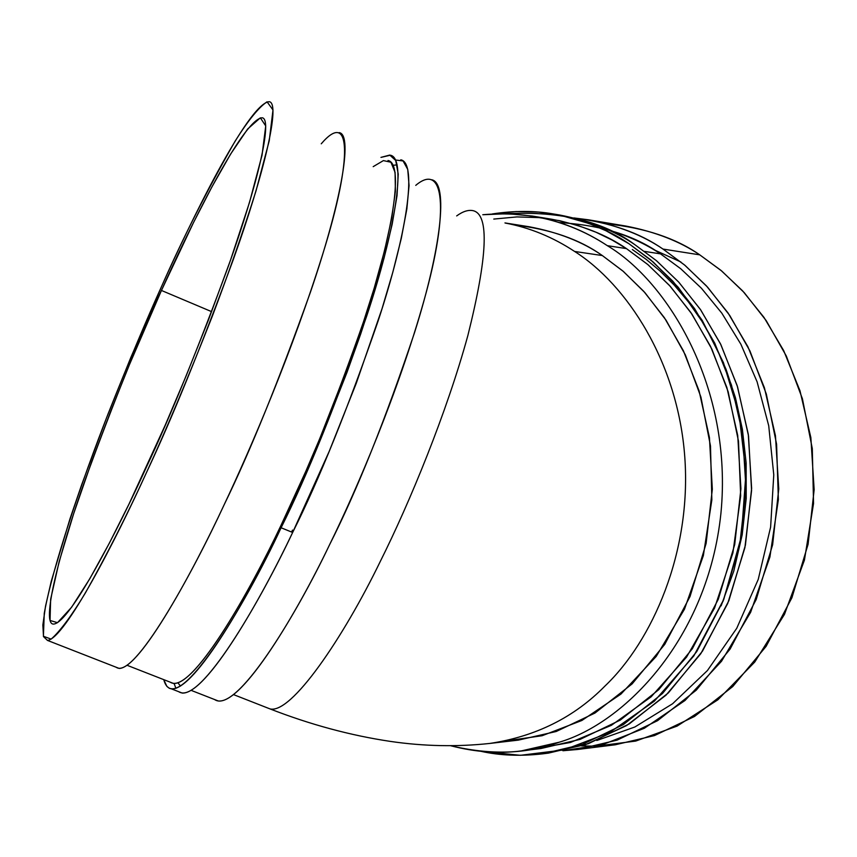 <?xml version="1.0" encoding="UTF-8"?>
<svg xmlns="http://www.w3.org/2000/svg" width="857" height="857" viewBox="0 0 857 857"><rect width="100%" height="100%" fill="white"/><g stroke="black" fill="none" stroke-linecap="round" stroke-linejoin="round"><path stroke-width="1.29" d="M127.136 665.311L173.617 683.5C197.024 684.539 250.201 590.58 280.989 525.395C306.667 473.996 334.573 404.965 364.728 318.301C392.581 234.679 404.333 163.248 387.985 160.495M521.26 750.925L540.906 748.536L580.157 739.366L620.297 720.073L658.701 689.724L692.317 648.77L718.305 599.247L734.706 544.57L740.919 488.747L737.727 435.495L726.886 387.546L710.549 346.389L690.817 312.462L669.435 285.402L647.688 264.438L626.456 248.616L607.334 245.67C667.967 281.717 733.174 387.696 720.93 513.279C707.978 638.722 624.357 723.254 559.139 742.237L521.26 750.925C498.849 753.86 475.314 752.135 450.675 745.729C490.718 755.274 526.873 754.106 559.139 742.237C624.357 723.254 707.978 638.722 720.93 513.279C733.174 387.696 667.967 281.717 607.334 245.67C570.173 221.085 528.651 210.768 482.78 214.732L507.655 213.704L532.304 216.05C559.717 220.838 584.731 230.704 607.334 245.67L626.456 248.616C606.488 234.807 581.614 225.016 551.833 219.253L532.304 216.05M514.736 225.059C550.494 229.205 579.696 239.371 602.332 255.557L623.414 271.476L644.989 292.719L666.103 320.272L685.375 354.948L700.908 397.037L710.485 445.94L711.856 499.856L703.351 555.647L684.454 609.231L656.194 656.462L620.961 694.074L581.892 720.469L542.117 735.724L504.077 741.198M559.225 222.552C601.089 225.08 634.866 235.514 660.533 253.876L680.715 268.723L701.39 288.209L721.808 313.137L740.877 344.225L757.106 381.826L768.718 425.736L773.775 474.853L770.614 527.087L758.241 579.396L736.752 628.288L707.453 670.517L672.595 703.747L634.866 726.993L596.793 740.502L634.866 726.993L672.595 703.747L707.453 670.517L736.752 628.288L758.241 579.396L770.614 527.087L773.775 474.853L768.718 425.736L757.106 381.826L740.877 344.225L721.808 313.137L701.39 288.209L680.715 268.723L660.533 253.876L644.635 251.422L660.533 253.876C645.567 243.859 627.838 235.761 607.334 229.58M607.035 223.891C644.957 227.844 675.862 238.171 699.762 254.85L721.733 271.016L744.219 292.612L766.222 320.657L786.287 355.955L802.431 398.816L812.297 448.597L813.55 503.445L804.434 560.092L784.466 614.373L754.76 662.033L717.877 699.805L677.116 726.093L635.723 741.069L596.258 746.168L581.614 745.922M680.908 262.006L653.805 249.698M233.543 694.609L269.901 708.868C291.112 714.62 343.25 637.908 380.347 561.314C343.25 637.908 291.112 714.62 269.901 708.868C310.245 724.583 350.395 735.435 390.363 741.401C423.894 746.308 457.081 746.983 489.904 743.426C535.914 736.442 574.276 717.298 604.999 686.007C652.145 641.197 691.717 552.272 684.786 457.049C677.898 361.825 626.617 284.428 574.619 251.455C626.617 284.428 677.898 361.825 684.786 457.049C691.717 552.272 652.145 641.197 604.999 686.007C574.276 717.298 535.914 736.442 489.904 743.426L518.335 740.127L556.193 731.503L594.962 713.056L632.134 683.886L664.753 644.368L690.056 596.461L706.114 543.456L712.328 489.261L709.425 437.498L699.087 390.846L683.404 350.792L664.421 317.754L643.811 291.401L622.825 270.973L602.332 255.557L574.619 251.455C552.894 237.121 529.787 227.651 505.266 223.045C529.787 227.651 552.894 237.121 574.619 251.455L602.332 255.557C582.781 241.878 558.314 232.258 528.93 226.709L504.955 222.927M577.414 749.5L615.251 744.787L654.469 735.585L694.502 716.463L732.735 686.564L766.147 646.317L791.9 597.779L808.097 544.259L814.15 489.679L810.861 437.627L799.988 390.771L783.662 350.556L763.973 317.379L742.644 290.898L720.951 270.362L699.762 254.85L662.986 249.066L684.432 264.888L706.382 285.842L727.979 312.869L747.915 346.753L764.444 387.857L775.456 435.752L778.767 488.951L772.628 544.752L756.217 599.461L730.11 649.06L696.28 690.153L657.576 720.673L617.072 740.159L577.414 749.5L562.888 750.743L602.771 744.562L644.346 728.257L685.011 700.49L721.53 661.25L750.636 612.284L769.918 556.954L778.37 499.535L776.581 444.172L766.319 394.016L749.918 350.899L729.693 315.387L707.582 287.149L685.032 265.381L662.986 249.066L699.762 254.85C679.987 241.417 655.38 231.819 625.953 226.066L588.352 219.788C618.101 225.616 642.986 235.375 662.986 249.066C639.804 232.879 610.109 222.499 573.879 217.946L588.352 219.788M542.417 753.871L548.448 753.11L588.427 743.662L629.284 723.897L668.331 692.906L702.483 651.159L728.836 600.746L745.419 545.138L751.632 488.394L748.29 434.306L737.17 385.618L720.501 343.85L700.383 309.42L678.594 281.964L656.441 260.689L634.812 244.641C614.64 230.747 589.552 220.86 559.546 214.978L553.558 213.982C583.596 219.874 608.727 229.783 628.952 243.72L650.613 259.81L672.799 281.15L694.631 308.691L714.781 343.239L731.492 385.147L742.623 434.006L745.976 488.286L739.741 545.213L723.126 601.014L696.73 651.599L662.515 693.484L623.393 724.572L582.46 744.39L542.417 753.871C520.231 756.324 499.856 755.499 481.27 751.385L520.403 755.306L563.895 749.918L609.691 732.467L654.416 701.112L693.827 655.916L723.737 599.493L741.326 536.664L745.944 473.16L739.066 414.06L723.458 362.682L702.247 320.443L678.176 287.234L653.291 262.103L628.952 243.72L606.07 230.79L588.855 223.431L559.996 215.171L538.807 212.118L516.182 211.55L492.357 213.939C514.296 210.608 534.693 210.618 553.558 213.982M507.173 213.693C560.96 211.058 603.499 221.363 634.812 244.641L656.569 260.796L678.84 282.232L700.737 309.934L720.908 344.696L737.566 386.882L748.536 436.031L751.578 490.579L744.894 547.666L727.732 603.424L700.769 653.741L666.05 695.134L626.574 725.568L585.481 744.669L545.427 753.464M721.123 605.856L733.806 571.008L742.183 534.843L746.211 498.495L746.147 463.016L742.376 429.25L735.477 397.873L726.04 369.313L714.674 343.786L701.947 321.321L688.353 301.846L674.298 285.177L660.115 271.069L646.071 259.275L632.327 249.526M493.782 219.071L516.921 216.917L538.892 217.603L559.471 220.667L578.55 225.691L596.054 232.258L612.005 240.003L626.456 248.616L648.096 264.781L670.249 286.302L691.985 314.176L711.91 349.206L728.161 391.735L738.498 441.226L740.673 495.957L732.906 552.894L714.577 608.02L686.553 657.126L651.116 696.848L611.373 725.322L570.483 742.462L531.061 749.457M415.752 185.369C443.626 161.673 450.182 207.79 423.947 300.689C398.044 392.763 357.09 488.769 329.388 545.116C295.172 617.147 235.793 714.534 214.539 699.516M211.625 311.648L161.448 290.459C140.012 336.63 114.838 399.062 85.914 477.778C58.555 554.168 40.825 625.31 53.745 624.067C70.135 622.621 118.073 529.637 146.89 466.09C170.586 415.859 197.796 349.11 228.508 265.82C257.261 185.605 273.34 118.384 262.049 117.773C242.274 119.68 187.49 232.076 161.448 290.459L211.625 311.648M191.229 690.399L218.321 700.994C242.724 703.779 296.929 612.991 329.388 545.116C356.94 490.772 385.329 419.93 414.531 332.602C441.001 249.098 448.757 182.905 431.682 179.756M161.823 285.884C146.504 319.704 128.657 362.179 108.303 413.32C81.179 482.759 52.738 566.327 44.264 613.291L43.407 636.28L51.174 639.097C60.247 631.052 71.645 615.68 85.368 592.969C106.996 554.49 127.318 514.457 146.333 472.871C165.294 431.907 187.255 379.769 212.215 316.479C228.637 273.179 243.249 231.283 256.039 190.8L269.237 140.784L272.997 109.985L267.052 101.801C258.814 107.264 248.176 120.366 235.15 141.105C207.265 189.954 182.82 238.214 161.823 285.884C189.418 223.998 247.93 103.772 269.109 101.694C281.085 102.401 264.031 173.842 233.383 259.339C200.634 348.124 171.625 419.298 146.333 472.871C115.599 540.585 64.832 638.851 47.478 640.415L43.503 636.612L42.85 625.01L45.539 606.145L51.302 581.11L69.995 518.774L81.651 484.762L106.547 417.82L130.703 357.787L161.823 285.884M161.448 290.459L193.446 222.691L211.85 187.03L230.587 154.121L247.673 128.989L260.346 117.827L265.734 125.958L262.028 155.246L249.516 202.359L230.565 259.982L208.422 320.004L186.001 376.202L165.187 425.233L129 504.055L109.578 542.727L89.792 578.743L71.592 607.249L57.505 622.675L50.027 620.457L50.649 599.225L59.133 561.699L73.67 513.664L91.688 461.666L110.832 410.964L129.386 364.793L161.448 290.459M380.347 561.314C409.796 502.491 446.818 412.463 467.911 335.333C487.558 256.704 489.422 215.182 473.503 210.768C489.422 215.182 487.558 256.704 467.911 335.333C446.818 412.463 409.796 502.491 380.347 561.314M47.478 640.415L119.198 668.439C140.323 668.396 193.071 571.64 224.223 504.602C250.062 451.65 278.782 380.872 310.395 292.248C339.758 206.826 353.866 134.56 339.168 132.61M321.246 143.805C350.492 109.503 353.502 155.706 322.864 253.715C292.773 350.395 250.962 448.136 224.223 504.602C191.497 575.443 133.671 679.912 116.166 667.26M171.614 688.932L182.273 693.088C206.666 694.352 261.149 598.914 292.655 532.465L281.096 527.762L305.446 474.832L318.868 443.562L346.956 372.463L360.668 334.059L373.288 295.365L384.043 258.107L392.174 224.234L397.027 195.696L398.226 174.1L395.709 160.473L389.753 155.063L380.947 157.388L390.374 155.213C407.043 158.042 395.056 230.908 366.625 316.287C335.837 404.783 307.331 475.271 281.096 527.762C249.655 594.308 195.46 689.971 171.614 688.932L169.365 688.321L166.836 686.339L163.762 679.655C175.171 722.419 245.081 605.663 281.096 527.762L292.655 532.465C318.965 480.07 347.428 409.635 378.044 321.161C406.293 235.804 417.852 162.819 400.787 159.809M174.11 683.532L175.91 688.332M373.191 166.654L383.39 160.602L390.931 162.23L395.077 172.407L395.398 191.207L391.778 217.828L384.525 250.726L374.284 287.834L361.847 326.988L348.081 366.228L319.511 439.234L305.799 471.339L280.989 525.395C248.669 594.255 190.329 695.638 170.211 682.172M395.484 160.002L403.079 160.945L407.739 169.407L409.057 185.562L406.861 208.904L401.312 238.332L392.817 272.226L381.997 308.82L356.255 383.325L329.152 451.489L292.655 532.465C259.575 602.696 199.756 705.697 178.685 691.695M177.977 682.879L180.506 686.093M291.584 532.036L292.516 530.097M397.123 164.844L393.063 165.315M456.663 215.921C463.016 211.283 468.629 209.558 473.503 210.768"/></g></svg>
